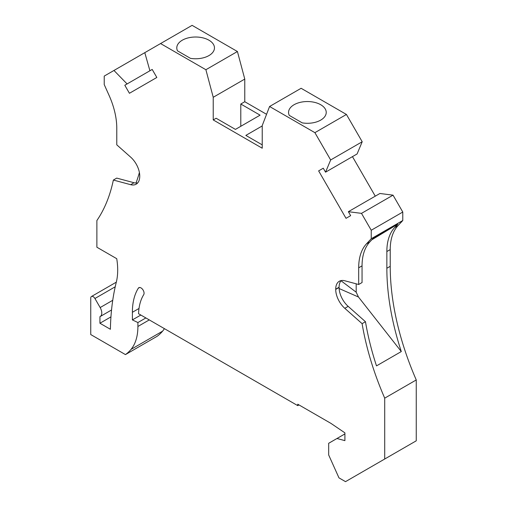 <?xml version="1.0" encoding="UTF-8"?>
<svg xmlns="http://www.w3.org/2000/svg" width="507" height="507" viewBox="0 0 507 507"><rect width="100%" height="100%" fill="white"/><g stroke="black" fill="none" stroke-linecap="round" stroke-linejoin="round"><path stroke-width="0.76" d="M341.154 280.574A17.32 10.001 -120 0 0 339.088 287.247L339.088 287.463A17.32 10.001 -120 0 0 348.163 306.367L365.471 321.717L362.106 323.656A216.527 125.014 -120 0 0 384.712 398.16L384.712 459.019L345.514 481.65L338.968 477.867L328.675 454.956L328.675 443.289L336.959 438.504L344.906 440.634L344.906 432.858L330.906 423.358L297.748 404.212L297.748 405.632L138.557 313.719A63.223 36.504 -120 0 1 143.715 294.662A4.329 2.503 -120 0 0 144.07 293.217A4.329 2.503 -120 0 0 142.182 288.857A4.329 2.503 -120 0 0 138.842 287.697A4.329 2.503 -120 0 0 138.303 288.23A71.886 41.504 -120 0 0 132.39 312.287L139.007 308.465M132.39 312.287L132.39 319.911L137.904 322.541L137.904 326.476A60.625 35.002 -120 0 1 131.047 349.374A82.28 47.506 -120 0 1 125.451 354.596L90.747 334.563L90.747 298.091A3.467 2.003 -120 0 1 91.463 296.506A3.467 2.003 -120 0 1 94.929 298.503L100.158 307.559A7.795 4.5 -120 0 1 101.774 312.99A7.795 4.5 -120 0 1 100.158 316.558A7.795 4.5 -120 0 1 99.936 316.672L99.936 323.244L110.393 329.284A278.02 160.516 -120 0 1 116.306 282.19A64.959 37.505 -120 0 0 117.694 270.035A64.959 37.505 -120 0 0 116.737 258.69L96.875 247.226L96.875 220.539A216.527 125.014 60 0 0 113.359 180.048L116.724 178.103L134.032 182.735L130.667 184.681L113.359 180.048M208.947 55.58A18.835 10.875 180 0 1 190.474 58.349L177.507 50.865A18.835 10.875 180 0 1 176.791 47.892A18.835 10.875 180 0 1 182.305 40.199A18.835 10.875 180 0 1 202.832 37.841A18.835 10.875 180 0 1 214.461 47.892A18.835 10.875 180 0 1 208.947 55.58M320.716 120.108A18.835 10.875 180 0 1 302.242 122.878L289.275 115.393A18.835 10.875 180 0 1 288.553 112.421A18.835 10.875 180 0 1 294.073 104.727A18.835 10.875 180 0 1 314.6 102.37A18.835 10.875 180 0 1 326.229 112.421A18.835 10.875 180 0 1 320.716 120.108M266.568 114.309L244.773 101.723L244.773 79.073L237.422 51.518L192.102 25.35L144.799 52.658L149.907 70.765L152.195 69.44L156.828 77.47L129.437 93.282L124.804 85.258L152.195 69.446L124.804 85.258M323.263 168.21L318.63 170.884L323.263 168.21L325.551 172.171L357.093 153.957L362.201 141.757L346.433 114.455L301.114 88.288L269.578 106.495L262.227 125.571L262.227 148.221L213.232 119.931L213.232 97.281L205.886 69.725L160.567 43.558M375.275 196.158L352.454 156.631M393.033 195.157L379.908 193.484L348.366 211.692L361.491 213.365L393.033 195.157L402.78 212.04L402.78 220.526L397.976 225.672A60.625 35.002 60 0 0 390.225 249.59L390.225 266.314A216.527 125.014 -120 0 0 416.253 379.952L416.253 440.811L384.712 459.019M125.451 354.596L156.986 336.382A82.28 47.506 -120 0 0 162.589 331.166A60.625 35.002 -120 0 0 164.401 328.644M362.106 323.656L344.798 308.313A17.32 10.001 -120 0 1 335.716 289.408L335.716 289.193A17.32 10.001 -120 0 1 339.303 281.265A17.32 10.001 -120 0 1 344.798 280.77L358.683 284.49L358.683 267.797A60.625 35.002 60 0 1 366.434 243.886L371.238 238.734L371.238 230.248L361.491 213.365M318.63 170.884L346.021 218.327L350.654 215.652L348.366 211.692M325.551 172.171L330.659 159.965L314.898 132.663L269.578 106.495M127.092 83.94L113.967 70.46L104.22 76.088L104.22 84.574L109.024 95.265A60.625 35.002 -120 0 1 116.775 128.138L116.775 144.831L130.667 157.145A17.32 10.001 60 0 1 139.742 176.043L139.742 176.265A17.32 10.001 60 0 1 136.155 184.193A17.32 10.001 60 0 1 130.667 184.681M99.936 323.244L110.944 316.894M358.683 284.49L362.055 282.545L362.055 265.858A60.625 35.002 60 0 1 369.806 241.94L372.962 238.556L397.767 224.233L394.611 227.618L397.976 225.672M371.238 238.734L402.78 220.526M371.238 230.248L402.78 212.04M330.659 159.965L362.201 141.757M205.886 69.725L237.422 51.518M213.232 97.281L244.773 79.073M240.793 126.3L240.793 104.024L244.773 101.723M213.232 119.931L216.14 118.251L235.432 129.393L260.085 115.159L240.793 104.024M262.227 144.863L245.844 135.401L262.227 125.945M314.898 132.663L346.433 114.455M341.008 280.751L356.193 292.209L358.474 297.02L401.297 351.56A216.527 125.014 -120 0 1 386.854 268.26L386.854 251.535A60.625 35.002 60 0 1 394.611 227.618M113.967 70.46L144.799 52.665M137.676 182.932A17.32 10.001 60 0 1 134.032 182.735M139.4 172.545A216.527 125.014 60 0 1 135.977 183.052M384.712 398.16L416.253 379.952M365.471 321.717A216.527 125.014 -120 0 0 376.498 365.883L401.297 351.56M371.783 239.817L393.413 226.749M356.193 292.209L356.193 283.825M339.12 288.534L358.474 297.02M336.959 438.504L344.906 433.916M297.748 405.632L298.972 404.922M132.39 319.911L140.838 315.037M137.904 322.541L145.864 317.94M138.303 288.23L139.577 287.494M100.158 307.559L112.738 300.296M94.929 298.503L115.216 286.791M366.434 243.886L369.806 241.94M386.854 251.535L390.225 249.59M386.854 268.26L390.225 266.314M137.904 326.476L149.273 319.911M131.047 349.374L162.589 331.166M358.683 267.797L362.055 265.858M339.088 287.247L335.716 289.193M339.088 287.463L335.716 289.408M348.163 306.367L344.798 308.313M100.158 316.558L111.534 309.992M91.463 296.506L116.312 282.165"/></g></svg>
